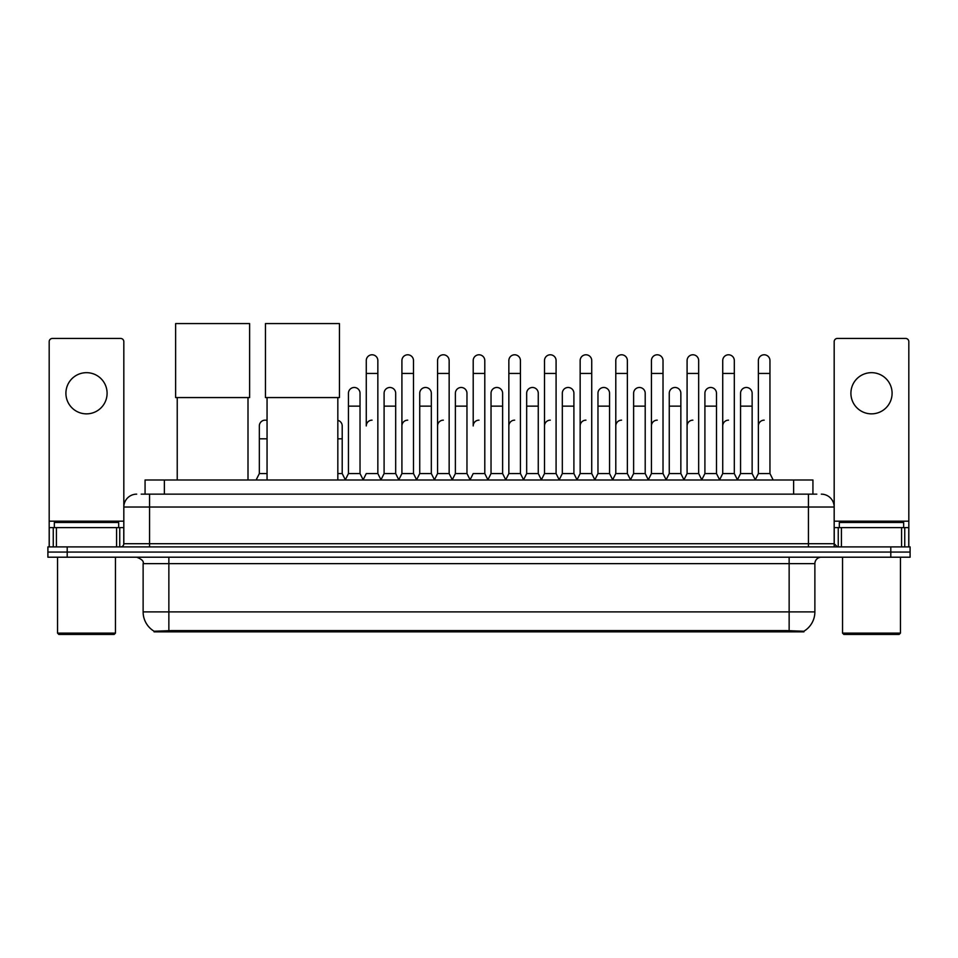 <?xml version="1.0" encoding="UTF-8"?>
<svg xmlns="http://www.w3.org/2000/svg" width="958" height="958" viewBox="0 0 958 958"><rect width="100%" height="100%" fill="white"/><g stroke="black" fill="none" stroke-linecap="round" stroke-linejoin="round"><path stroke-width="1.44" d="M141.197 494.148L149.568 494.148L141.197 494.148L145.065 494.148L145.065 479.994L812.935 479.994L812.935 494.148M803.93 631.849L154.07 631.849L154.07 631.214M143.125 611.899L168.859 611.899L168.859 563.639L143.125 563.639L143.125 611.899A22.525 22.525 0 0 0 154.142 631.262L171.434 630.604L786.566 630.604L803.858 631.262A22.525 22.525 0 0 0 814.875 611.899L814.875 563.639A6.431 6.431 0 0 1 821.305 557.209M910.1 557.209L910.1 552.059L47.9 552.059L47.9 557.209L67.204 557.209L67.204 552.059L47.9 552.059L47.9 546.91L67.204 546.91L67.204 552.059L910.1 552.059L910.1 557.209L67.204 557.209M136.695 494.148A12.873 12.873 0 0 0 123.822 507.022L123.822 543.701A3.221 3.221 0 0 1 120.612 546.91M821.305 494.148A12.873 12.873 0 0 1 834.178 507.022L149.568 507.022L149.568 494.148L816.803 494.148M901.574 546.91L901.574 527.607L908.819 527.607L908.819 546.91L908.819 341.659A3.221 3.221 0 0 0 905.597 338.437L837.388 338.437A3.221 3.221 0 0 0 834.178 341.659L834.178 543.701L837.388 546.91M910.1 546.91L910.1 552.059L910.1 546.91L67.204 546.91M86.507 372.674A20.585 20.585 0 0 0 65.91 393.259A20.585 20.585 0 0 0 86.507 413.856A20.585 20.585 0 0 0 107.092 393.259A20.585 20.585 0 0 0 86.507 372.674M116.589 546.91L116.589 527.607L56.426 527.607L56.426 546.91M149.568 546.91L149.568 507.022L123.822 507.022L123.822 341.659A3.221 3.221 0 0 0 120.612 338.437L52.403 338.437A3.221 3.221 0 0 0 49.181 341.659L49.181 527.607L56.426 527.607M116.589 527.607L123.822 527.607M49.181 546.91L49.181 527.607M114.17 634.424L58.833 634.424L57.552 633.13L115.463 633.13L114.17 634.424M57.552 557.209L57.552 633.13M115.463 557.209L115.463 633.13M118.672 527.607L118.672 522.469L54.331 522.469L54.331 527.607M177.23 397.57L177.23 479.994M248.002 397.57L248.002 479.994M175.625 323.576L249.619 323.576L249.619 397.57L175.625 397.57L175.625 323.576M267.054 397.57L267.054 479.994M337.827 397.57L337.827 479.994M265.45 323.576L339.443 323.576L339.443 397.57L265.45 397.57L265.45 323.576M363.058 479.994L366.267 473.563L377.847 473.563L381.068 479.994M377.847 473.563L377.847 360.579A5.796 5.796 0 0 0 372.063 354.783A5.796 5.796 0 0 1 372.423 354.795M372.063 420.155A5.796 5.796 0 0 0 366.267 425.951L366.267 373.44L377.847 373.44M366.267 373.44L366.267 360.579A5.796 5.796 0 0 1 372.063 354.783M398.696 479.994L401.917 473.563L413.497 473.563L416.718 479.994M413.497 473.563L413.497 360.579A5.796 5.796 0 0 0 407.713 354.783A5.796 5.796 0 0 1 408.072 354.795M401.917 473.563L401.917 373.44L413.497 373.44M401.917 373.44L401.917 360.579A5.796 5.796 0 0 1 407.713 354.783M434.345 479.994L437.566 473.563L449.146 473.563L452.368 479.994M449.146 473.563L449.146 360.579A5.796 5.796 0 0 0 443.35 354.783A5.796 5.796 0 0 1 443.722 354.795M437.566 473.563L437.566 373.44L449.146 373.44M437.566 373.44L437.566 360.579A5.796 5.796 0 0 1 443.35 354.783M469.995 479.994L473.204 473.563L484.796 473.563L488.005 479.994M484.796 473.563L484.796 360.579A5.796 5.796 0 0 0 479 354.783A5.796 5.796 0 0 1 479.359 354.795M479 420.155A5.796 5.796 0 0 0 473.204 425.951L473.204 373.44L484.796 373.44M473.204 373.44L473.204 360.579A5.796 5.796 0 0 1 479 354.783M505.632 479.994L508.854 473.563L520.433 473.563L523.655 479.994M541.378 479.802L538.264 473.563L526.672 473.563L523.559 479.802L520.433 473.563L520.433 360.579A5.796 5.796 0 0 0 514.65 354.783A5.796 5.796 0 0 1 515.009 354.795M487.909 479.802L491.035 473.563L502.615 473.563L505.74 479.802L508.854 473.563L508.854 373.44L520.433 373.44M508.854 373.44L508.854 360.579A5.796 5.796 0 0 1 514.65 354.783M541.282 479.994L544.503 473.563L556.083 473.563L559.304 479.994M594.942 479.994L591.733 473.563L580.153 473.563L577.027 479.802L573.902 473.563L562.322 473.563L559.209 479.802L556.083 473.563L556.083 360.579A5.796 5.796 0 0 0 550.287 354.783A5.796 5.796 0 0 1 550.658 354.795M544.503 473.563L544.503 373.44L556.083 373.44M544.503 373.44L544.503 360.579A5.796 5.796 0 0 1 550.287 354.783M630.592 479.994L627.37 473.563L615.79 473.563L612.677 479.802L609.551 473.563L597.972 473.563L594.846 479.802L591.733 473.563L591.733 373.44L580.153 373.44L580.153 473.563L576.932 479.994M580.153 373.44L580.153 360.579A5.796 5.796 0 0 1 586.308 354.795A5.796 5.796 0 0 1 591.733 360.579L591.733 373.44M666.241 479.994L663.02 473.563L651.44 473.563L648.315 479.802L645.201 473.563L633.621 473.563L630.496 479.802L627.37 473.563L627.37 373.44L615.79 373.44L615.79 473.563L612.581 479.994M615.79 373.44L615.79 360.579A5.796 5.796 0 0 1 621.946 354.795A5.796 5.796 0 0 1 627.37 360.579L627.37 373.44M701.891 479.994L698.669 473.563L687.09 473.563L683.964 479.802L680.851 473.563L669.259 473.563L666.145 479.802L663.02 473.563L663.02 373.44L651.44 373.44L651.44 473.563L648.219 479.994M651.44 373.44L651.44 360.579A5.796 5.796 0 0 1 657.595 354.795A5.796 5.796 0 0 1 663.02 360.579L663.02 373.44M737.528 479.994L734.319 473.563L722.727 473.563L719.614 479.802L716.488 473.563L704.908 473.563L701.783 479.802L698.669 473.563L698.669 373.44L687.09 373.44L687.09 473.563L683.868 479.994M687.09 373.44L687.09 360.579A5.796 5.796 0 0 1 693.245 354.795A5.796 5.796 0 0 1 698.669 360.579L698.669 373.44M755.155 479.994L758.377 473.563L758.377 373.44L769.957 373.44L769.957 473.563L773.178 479.994L769.957 473.563L758.377 473.563L755.263 479.802L752.138 473.563L740.558 473.563L737.432 479.802L734.319 473.563L734.319 373.44L722.727 373.44L722.727 473.563L719.518 479.994M722.727 373.44L722.727 360.579A5.796 5.796 0 0 1 728.882 354.795A5.796 5.796 0 0 1 734.319 360.579L734.319 373.44M758.377 373.44L758.377 360.579A5.796 5.796 0 0 1 764.532 354.795A5.796 5.796 0 0 1 769.957 360.579L769.957 373.44M345.227 479.994L348.449 473.563L360.028 473.563L363.154 479.802M360.028 473.563L360.028 393.259A5.796 5.796 0 0 0 354.604 387.487A5.796 5.796 0 0 1 360.028 393.259M348.449 473.563L348.449 406.132L360.028 406.132M348.449 406.132L348.449 393.259A5.796 5.796 0 0 1 354.604 387.487M380.973 479.802L384.098 473.563L395.678 473.563L398.791 479.802M395.678 473.563L395.678 393.259A5.796 5.796 0 0 0 390.253 387.487A5.796 5.796 0 0 1 395.678 393.259M384.098 473.563L384.098 406.132L395.678 406.132M384.098 406.132L384.098 393.259A5.796 5.796 0 0 1 390.253 387.487M416.622 479.802L419.736 473.563L431.328 473.563L434.441 479.802M431.328 473.563L431.328 393.259A5.796 5.796 0 0 0 425.891 387.487A5.796 5.796 0 0 1 431.328 393.259M419.736 473.563L419.736 406.132L431.328 406.132M419.736 406.132L419.736 393.259A5.796 5.796 0 0 1 425.891 387.487M452.26 479.802L455.385 473.563L466.965 473.563L470.091 479.802M466.965 473.563L466.965 393.259A5.796 5.796 0 0 0 461.54 387.487A5.796 5.796 0 0 1 466.965 393.259M455.385 473.563L455.385 406.132L466.965 406.132M455.385 406.132L455.385 393.259A5.796 5.796 0 0 1 461.54 387.487M502.615 473.563L502.615 393.259A5.796 5.796 0 0 0 497.19 387.487A5.796 5.796 0 0 1 502.615 393.259M491.035 473.563L491.035 406.132L502.615 406.132M491.035 406.132L491.035 393.259A5.796 5.796 0 0 1 497.19 387.487M538.264 473.563L538.264 393.259A5.796 5.796 0 0 0 532.828 387.487A5.796 5.796 0 0 1 538.264 393.259M526.672 473.563L526.672 406.132L538.264 406.132M526.672 406.132L526.672 393.259A5.796 5.796 0 0 1 532.828 387.487M573.902 473.563L573.902 393.259A5.796 5.796 0 0 0 568.477 387.487A5.796 5.796 0 0 1 573.902 393.259M562.322 473.563L562.322 406.132L573.902 406.132M562.322 406.132L562.322 393.259A5.796 5.796 0 0 1 568.477 387.487M609.551 473.563L609.551 393.259A5.796 5.796 0 0 0 604.127 387.487A5.796 5.796 0 0 1 609.551 393.259M597.972 473.563L597.972 406.132L609.551 406.132M597.972 406.132L597.972 393.259A5.796 5.796 0 0 1 604.127 387.487M645.201 473.563L645.201 393.259A5.796 5.796 0 0 0 639.776 387.487A5.796 5.796 0 0 1 645.201 393.259M633.621 473.563L633.621 406.132L645.201 406.132M633.621 406.132L633.621 393.259A5.796 5.796 0 0 1 639.776 387.487M680.851 473.563L680.851 393.259A5.796 5.796 0 0 0 675.414 387.487A5.796 5.796 0 0 1 680.851 393.259M669.259 473.563L669.259 406.132L680.851 406.132M669.259 406.132L669.259 393.259A5.796 5.796 0 0 1 675.414 387.487M716.488 473.563L716.488 393.259A5.796 5.796 0 0 0 711.064 387.487A5.796 5.796 0 0 1 716.488 393.259M704.908 473.563L704.908 406.132L716.488 406.132M704.908 406.132L704.908 393.259A5.796 5.796 0 0 1 711.064 387.487M752.138 473.563L752.138 393.259A5.796 5.796 0 0 0 746.713 387.487A5.796 5.796 0 0 1 752.138 393.259M740.558 473.563L740.558 406.132L752.138 406.132M740.558 406.132L740.558 393.259A5.796 5.796 0 0 1 746.713 387.487M871.493 372.674A20.585 20.585 0 0 0 850.908 393.259A20.585 20.585 0 0 0 871.493 413.856A20.585 20.585 0 0 0 892.09 393.259A20.585 20.585 0 0 0 871.493 372.674M901.574 527.607L841.411 527.607L841.411 546.91M834.178 527.607L841.411 527.607M834.178 546.91L834.178 543.701L808.432 543.701L808.432 494.148M899.167 634.424L843.83 634.424L842.537 633.13L900.448 633.13L899.167 634.424M842.537 557.209L842.537 633.13M900.448 557.209L900.448 633.13M903.669 527.607L903.669 522.469L839.328 522.469L839.328 527.607M256.109 479.994L259.331 473.563L267.054 473.563M259.331 473.563L259.331 438.812L267.054 438.812M259.331 438.812L259.331 425.951A5.796 5.796 0 0 1 267.054 420.49A5.796 5.796 0 0 0 265.486 420.167M337.827 473.563L342.21 473.563L345.323 479.802M342.21 473.563L342.21 425.951A5.796 5.796 0 0 0 337.827 420.334A5.796 5.796 0 0 1 342.21 425.951M401.917 425.951A5.796 5.796 0 0 1 407.713 420.155M437.566 425.951A5.796 5.796 0 0 1 443.35 420.155M508.854 425.951A5.796 5.796 0 0 1 514.65 420.155M544.503 425.951A5.796 5.796 0 0 1 550.287 420.155M580.153 425.951A5.796 5.796 0 0 1 585.937 420.155M615.79 425.951A5.796 5.796 0 0 1 621.586 420.155M651.44 473.563L651.44 425.951A5.796 5.796 0 0 1 657.236 420.155M687.09 425.951A5.796 5.796 0 0 1 692.874 420.155M734.319 473.563L734.319 425.951M722.727 425.951A5.796 5.796 0 0 1 728.523 420.155M758.377 425.951A5.796 5.796 0 0 1 764.173 420.155M786.566 631.849L786.566 630.604M171.434 631.849L171.434 630.604M164.369 494.148L164.369 479.994M793.631 494.148L793.631 479.994M789.141 557.209L789.141 563.639L168.859 563.639L168.859 557.209M814.875 563.639L789.141 563.639L789.141 611.899L814.875 611.899M789.141 630.735L789.141 611.899L168.859 611.899L168.859 630.735M890.796 557.209L890.796 546.91M123.822 543.701L808.432 543.701L808.432 546.91M123.822 521.176L49.181 521.176M123.774 544.252L123.774 527.607M119.75 527.607L119.75 546.91M49.241 527.607L49.241 546.91M53.253 546.91L53.253 527.607M908.819 521.176L834.178 521.176M908.759 546.91L908.759 527.607M904.747 527.607L904.747 546.91M834.226 527.607L834.226 544.252M838.25 546.91L838.25 527.607M337.827 438.812L342.21 438.812M143.125 563.639C144.035 561.364 141.88 559.221 136.695 557.209"/></g></svg>

